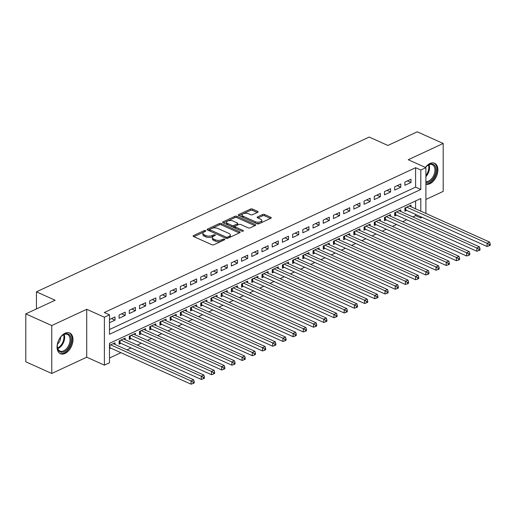 <?xml version="1.0" encoding="UTF-8"?>
<svg xmlns="http://www.w3.org/2000/svg" width="516" height="516" viewBox="0 0 516 516"><rect width="100%" height="100%" fill="white"/><g stroke="black" fill="none" stroke-linecap="round" stroke-linejoin="round"><path stroke-width="0.77" d="M205.574 230.62A1 0.458 0 0 0 204.155 230.626L193.513 235.573A1.432 0.651 0 0 0 193.1 236.031A1.432 0.651 0 0 0 193.532 236.496L211.882 244.739A1.432 0.651 0 0 0 213.901 244.732L224.55 239.785A1 0.458 0 0 0 224.834 239.463A1 0.458 0 0 0 224.537 239.134A1 0.458 0 0 0 223.118 239.14L221.745 239.779A4.573 2.09 0 0 1 215.275 239.805L213.747 239.121A4.573 2.09 0 0 1 212.379 237.631A4.573 2.09 0 0 1 213.689 236.167L215.069 235.522A1 0.458 0 0 0 215.353 235.206A1 0.458 0 0 0 215.056 234.877A1 0.458 0 0 0 213.637 234.883L212.263 235.522A4.573 2.09 0 0 1 205.794 235.548L204.265 234.864A4.573 2.09 0 0 1 202.898 233.367A4.573 2.09 0 0 1 204.207 231.903L205.587 231.265A1 0.458 0 0 0 205.871 230.942A1 0.458 0 0 0 205.574 230.62M204.291 231.865A1 0.458 0 0 0 204.155 231.916L193.926 236.676M223.254 240.385A1 0.458 0 0 0 223.118 240.437L221.745 241.075L221.745 239.779M213.772 236.128A1 0.458 0 0 0 213.637 236.18L212.263 236.818L212.263 235.522M425.9 184.193A11.358 7.082 114.2 0 0 429.931 183.709A11.358 7.082 114.2 0 0 437.51 173.189A11.358 7.082 114.2 0 0 434.588 163.25A11.358 7.082 114.2 0 0 429.931 163.507A11.358 7.082 114.2 0 0 425.384 167.436M65.035 333.233A11.358 7.082 114.2 0 0 57.457 343.759A11.358 7.082 114.2 0 0 60.378 353.699A11.358 7.082 114.2 0 0 65.035 353.441A11.358 7.082 114.2 0 0 72.614 342.914A11.358 7.082 114.2 0 0 69.692 332.975A11.358 7.082 114.2 0 0 65.035 333.233M257.658 212.308A1.432 0.651 0 0 0 258.065 211.85A1.432 0.651 0 0 0 257.639 211.386L252.492 209.07A1.432 0.651 0 0 0 250.466 209.083L238.644 214.579A1.432 0.651 0 0 0 238.237 215.037A1.432 0.651 0 0 0 238.663 215.507L257.013 223.75A1.432 0.651 0 0 0 259.038 223.738L270.861 218.242A1.432 0.651 0 0 0 271.268 217.784A1.432 0.651 0 0 0 270.842 217.313L264.624 214.521A1.432 0.651 0 0 0 262.599 214.533L257.542 216.881A1.432 0.651 0 0 0 257.129 217.339A1.432 0.651 0 0 0 257.561 217.81L260.644 219.197A3.825 1.748 0 0 1 261.786 220.442A3.825 1.748 0 0 1 259.445 222.054A3.825 1.748 0 0 1 255.285 221.686L243.204 216.262A3.825 1.748 0 0 1 242.056 215.011A3.825 1.748 0 0 1 244.403 213.405A3.825 1.748 0 0 1 248.564 213.766L250.576 214.669A1.432 0.651 0 0 0 252.595 214.662L257.658 212.308M109.489 329.524L415.599 187.134L415.599 167.706L420.798 170.041L425.9 167.668L425.9 213.463M25.8 313.883L51.768 325.551L51.768 373.474L25.8 361.806L25.8 313.883L55.148 300.235L36.449 291.837L369.192 137.062L387.89 145.46L417.231 131.812L443.199 143.474L408.24 159.734L425.9 167.668M51.768 373.474L86.727 357.207L86.727 309.29L51.768 325.551M86.727 309.29L104.38 317.217L109.489 314.844L109.489 334.271L420.798 189.469L420.798 170.041M415.599 167.706L104.29 312.515L109.489 314.844M221.332 223.563A1.432 0.651 0 0 0 219.313 223.576L207.49 229.072A1.432 0.651 0 0 0 207.077 229.53A1.432 0.651 0 0 0 207.503 230.001L225.86 238.244A1.432 0.651 0 0 0 227.879 238.231L239.701 232.735A1.432 0.651 0 0 0 240.108 232.277A1.432 0.651 0 0 0 239.682 231.807L221.332 223.563L221.332 224.86A1.432 0.651 0 0 0 219.313 224.873L207.903 230.175M223.067 221.828L234.89 216.327A1.432 0.651 0 0 1 236.909 216.32L255.265 224.563A1.432 0.651 0 0 1 255.691 225.028A1.432 0.651 0 0 1 255.278 225.486L250.221 227.84A1.432 0.651 0 0 1 248.196 227.846L240.759 224.505A1.432 0.651 0 0 0 238.734 224.512L235.38 226.073A1.432 0.651 0 0 0 234.967 226.53A1.432 0.651 0 0 0 235.399 227.001L243.146 230.478A1 0.458 0 0 1 243.442 230.807A1 0.458 0 0 1 242.83 231.226A1 0.458 0 0 1 241.74 231.129L223.086 222.751L223.067 221.828A1.432 0.651 0 0 0 222.66 222.286A1.432 0.651 0 0 0 223.086 222.751M425.9 199.447L443.199 191.397L443.199 143.474M411.007 206.774L411.007 205.136L404.886 207.987L404.886 211.225L406.673 210.393M400.803 211.521L400.803 209.889L394.675 212.734L394.675 215.972L396.462 215.14M390.593 216.269L390.593 214.637L384.472 217.481L384.472 220.719L386.258 219.887M380.389 221.016L380.389 219.384L374.261 222.228L374.261 225.466L376.048 224.641M370.185 225.763L370.185 224.131L364.057 226.975L364.057 230.213L365.844 229.388M359.975 230.51L359.975 228.878L353.853 231.723L353.853 234.967L355.634 234.135M349.771 235.257L349.771 233.625L343.643 236.476L343.643 239.714L345.43 238.882M339.56 240.005L339.56 238.373L333.439 241.224L333.439 244.461L335.226 243.629M329.356 244.752L329.356 243.12L323.229 245.971L323.229 249.209L325.015 248.377M319.146 249.499L319.146 247.867L313.025 250.718L313.025 253.956L314.812 253.124M308.942 254.246L308.942 252.614L302.815 255.465L302.815 258.703L304.601 257.871M298.732 259L298.732 257.361L292.611 260.212L292.611 263.45L294.397 262.618M288.528 263.747L288.528 262.109L282.4 264.96L282.4 268.197L284.187 267.365M278.317 268.494L278.317 266.856L272.196 269.707L272.196 272.945L273.983 272.113M268.114 273.241L268.114 271.61L261.986 274.454L261.986 277.692L263.773 276.86M257.903 277.989L257.903 276.357L251.782 279.201L251.782 282.439L253.569 281.607M247.699 282.736L247.699 281.104L241.572 283.948L241.572 287.186L243.359 286.361M237.489 287.483L237.489 285.851L231.368 288.696L231.368 291.933L233.155 291.108M227.285 292.23L227.285 290.598L221.164 293.443L221.164 296.687L222.944 295.855M217.081 296.977L217.081 295.346L210.954 298.196L210.954 301.434L212.74 300.602M206.871 301.725L206.871 300.093L200.75 302.944L200.75 306.182L202.536 305.349M196.667 306.472L196.667 304.84L190.539 307.691L190.539 310.929L192.326 310.097M186.457 311.219L186.457 309.587L180.336 312.438L180.336 315.676L182.122 314.844M176.253 315.966L176.253 314.334L170.125 317.185L170.125 320.423L171.912 319.591M166.042 320.72L166.042 319.082L159.921 321.932L159.921 325.17L161.708 324.338M155.838 325.467L155.838 323.829L149.711 326.68L149.711 329.918L151.498 329.085M145.628 330.214L145.628 328.576L139.507 331.427L139.507 334.665L141.294 333.833M135.424 334.961L135.424 333.33L129.297 336.174L129.297 339.412L131.083 338.58M125.214 339.709L125.214 338.077L119.093 340.921L119.093 344.159L120.879 343.327M109.489 322.726L115.01 320.159L115.01 316.921L109.489 319.488M125.214 312.167L119.093 315.018L119.093 318.256L125.214 315.411L125.214 312.167M135.424 307.42L129.297 310.271L129.297 313.509L135.424 310.658L135.424 307.42M145.628 302.673L139.507 305.524L139.507 308.762L145.628 305.911L145.628 302.673M155.838 297.925L149.711 300.776L149.711 304.014L155.838 301.163L155.838 297.925M166.042 293.178L159.921 296.029L159.921 299.267L166.042 296.416L166.042 293.178M176.253 288.431L170.125 291.282L170.125 294.52L176.253 291.669L176.253 288.431M186.457 283.684L180.336 286.535L180.336 289.773L186.457 286.922L186.457 283.684M196.667 278.937L190.539 281.788L190.539 285.025L196.667 282.175L196.667 278.937M206.871 274.19L200.75 277.04L200.75 280.278L206.871 277.427L206.871 274.19M217.081 269.442L210.954 272.287L210.954 275.525L217.081 272.68L217.081 269.442M227.285 264.695L221.164 267.54L221.164 270.777L227.285 267.933L227.285 264.695M237.489 259.948L231.368 262.792L231.368 266.03L237.489 263.186L237.489 259.948M247.699 255.201L241.572 258.045L241.572 261.283L247.699 258.439L247.699 255.201M257.903 250.447L251.782 253.298L251.782 256.536L257.903 253.691L257.903 250.447M268.114 245.7L261.986 248.551L261.986 251.789L268.114 248.938L268.114 245.7M278.317 240.953L272.196 243.804L272.196 247.041L278.317 244.191L278.317 240.953M288.528 236.205L282.4 239.056L282.4 242.294L288.528 239.443L288.528 236.205M298.732 231.458L292.611 234.309L292.611 237.547L298.732 234.696L298.732 231.458M308.942 226.711L302.815 229.562L302.815 232.8L308.942 229.949L308.942 226.711M319.146 221.964L313.025 224.815L313.025 228.053L319.146 225.202L319.146 221.964M329.356 217.217L323.229 220.068L323.229 223.305L329.356 220.455L329.356 217.217M339.56 212.469L333.439 215.32L333.439 218.558L339.56 215.707L339.56 212.469M349.771 207.722L343.643 210.567L343.643 213.805L349.771 210.96L349.771 207.722M359.975 202.975L353.853 205.82L353.853 209.057L359.975 206.213L359.975 202.975M370.185 198.228L364.057 201.072L364.057 204.31L370.185 201.466L370.185 198.228M380.389 193.481L374.261 196.325L374.261 199.563L380.389 196.719L380.389 193.481M390.593 188.733L384.472 191.578L384.472 194.816L390.593 191.971L390.593 188.733M400.803 183.98L394.675 186.831L394.675 190.069L400.803 187.218L400.803 183.98M404.886 185.321L411.007 182.47L411.007 179.233L404.886 182.084L404.886 185.321M109.489 358.02L120.944 352.692M127.033 349.854L131.148 347.945M137.243 345.107L141.358 343.198M147.447 340.36L151.562 338.451M157.657 335.613L161.766 333.697M167.861 330.866L171.976 328.95M178.072 326.118L182.18 324.203M188.275 321.371L192.391 319.456M198.486 316.624L202.595 314.708M208.69 311.877L212.805 309.961M218.894 307.13L223.009 305.214M229.104 302.382L233.219 300.467M239.308 297.635L243.423 295.72M249.518 292.882L253.633 290.972M259.722 288.134L263.837 286.225M269.933 283.387L274.048 281.478M280.136 278.64L284.252 276.731M290.347 273.893L294.462 271.977M300.551 269.146L304.666 267.23M310.761 264.398L314.87 262.483M320.965 259.651L325.08 257.736M331.175 254.904L335.284 252.988M341.379 250.157L345.494 248.241M351.583 245.41L355.698 243.494M361.793 240.662L365.909 238.747M371.997 235.915L376.112 234M382.208 231.162L386.323 229.252M392.412 226.414L396.527 224.505M402.622 221.667L406.737 219.758M412.826 216.92L415.599 215.63L415.599 214.404M415.599 208.838L415.599 200.95M109.489 348.629L110.669 348.081M115.01 344.456L115.01 342.824L109.489 345.391M36.449 291.837L36.449 308.929M422.133 217.339L420.798 217.965L420.798 216.739M415.599 215.63L420.798 217.965M420.798 211.167L420.798 198.537L109.489 343.34L109.489 362.767L104.38 365.141L104.38 317.217M86.727 357.207L104.38 365.141M415.599 187.134L420.798 189.469M115.01 320.159L111.469 318.565M125.214 315.411L121.673 313.818M135.424 310.658L131.883 309.071M145.628 305.911L142.087 304.324M155.838 301.163L152.297 299.577M166.042 296.416L162.501 294.829M176.253 291.669L172.712 290.076M186.457 286.922L182.916 285.329M196.667 282.175L193.126 280.581M206.871 277.427L203.33 275.834M217.081 272.68L213.54 271.087M227.285 267.933L223.744 266.34M237.489 263.186L233.948 261.593M247.699 258.439L244.158 256.845M257.903 253.691L254.362 252.098M268.114 248.938L264.573 247.351M278.317 244.191L274.776 242.604M288.528 239.443L284.987 237.857M298.732 234.696L295.191 233.109M308.942 229.949L305.401 228.362M319.146 225.202L315.605 223.609M329.356 220.455L325.815 218.861M339.56 215.707L336.019 214.114M349.771 210.96L346.23 209.367M359.975 206.213L356.433 204.62M370.185 201.466L366.637 199.873M380.389 196.719L376.848 195.125M390.593 191.971L387.052 190.378M400.803 187.218L397.262 185.631M411.007 182.47L407.466 180.884M202.898 233.367L202.898 234.664A4.573 2.09 0 0 0 204.265 236.154L204.265 234.864M212.263 236.818A4.573 2.09 0 0 1 205.794 236.844L204.265 236.154M212.379 237.631L212.379 238.927A4.573 2.09 0 0 0 213.747 240.417L213.747 239.121M221.745 241.075A4.573 2.09 0 0 1 215.275 241.101L213.747 240.417M239.289 232.929L221.332 224.86M210.018 229.201A1 0.458 0 0 0 209.728 229.523A1 0.458 0 0 0 210.031 229.846L226.137 237.083A1 0.458 0 0 0 227.556 237.076L229.007 236.405A4.573 2.09 0 0 0 230.317 234.935A4.573 2.09 0 0 0 228.949 233.445L217.939 228.498A4.573 2.09 0 0 0 211.47 228.524L210.018 229.201M209.728 229.523L209.728 230.82A1 0.458 0 0 0 209.902 231.071M230.317 234.935L230.317 236.231A4.573 2.09 0 0 1 229.007 237.695L227.724 238.295M223.48 222.931L234.89 217.623L234.89 216.327M254.865 225.679L236.909 217.617A1.432 0.651 0 0 0 234.89 217.623M234.967 226.53L234.967 227.827A1.432 0.651 0 0 0 235.244 228.214M233.032 221.035A3.825 1.748 0 0 0 228.878 220.674A3.825 1.748 0 0 0 226.53 222.28A3.825 1.748 0 0 0 227.672 223.531L231.929 225.44A1.432 0.651 0 0 0 233.954 225.434L237.308 223.873A1.432 0.651 0 0 0 237.715 223.415A1.432 0.651 0 0 0 237.289 222.951L233.032 221.035M226.53 222.28L226.53 223.576A3.825 1.748 0 0 0 227.408 224.692M232.116 226.808A1.432 0.651 0 0 0 233.954 226.73L233.954 225.434M237.715 223.415L237.715 224.712A1.432 0.651 0 0 1 237.308 225.17L233.954 226.73M242.056 215.011L242.056 216.307A3.825 1.748 0 0 0 242.939 217.423M255.575 223.099A3.825 1.748 0 0 0 259.619 223.312A3.825 1.748 0 0 0 261.786 221.738L261.786 220.442M270.442 218.436L264.624 215.817A1.432 0.651 0 0 0 262.599 215.823L257.955 217.984M257.239 212.502L252.492 210.367A1.432 0.651 0 0 0 250.466 210.38L239.063 215.682M109.489 347.584A1.458 0.664 180 0 1 109.844 347.707L191.062 384.188L191.062 380.95L193.616 379.763L113.223 343.65M110.669 344.843L191.062 380.95L193.178 382.175L193.178 383.465L194.203 382.995L194.203 381.698L193.178 382.175M193.616 379.763L194.203 381.698M193.178 383.465L191.062 384.188M64.203 351.706A9.83 6.128 -65.8 0 1 57.315 346.378A9.83 6.128 -65.8 0 1 62.178 335.548A9.83 6.128 -65.8 0 1 64.203 334.22A9.83 6.128 -65.8 0 1 71.092 339.76A9.83 6.128 -65.8 0 1 64.203 351.706M57.315 346.126A9.101 5.676 114.2 0 0 59.953 351.035A9.101 5.676 114.2 0 0 63.687 350.828A9.101 5.676 114.2 0 0 69.757 342.392A9.101 5.676 114.2 0 0 67.415 334.426A9.101 5.676 114.2 0 0 63.687 334.639A9.101 5.676 114.2 0 0 61.991 335.716M59.675 353.299A11.287 7.037 114.2 0 0 64.203 353.002A11.287 7.037 114.2 0 0 71.718 342.624A11.287 7.037 114.2 0 0 68.925 332.71M57.482 344.178A6.482 4.038 114.2 0 0 60.643 337.135M425.481 167.481A9.83 6.128 -65.8 0 1 427.074 165.823A9.83 6.128 -65.8 0 1 435.065 166.088A9.83 6.128 -65.8 0 1 434.072 176.982A9.83 6.128 -65.8 0 1 425.9 182.464M425.9 181.593A9.101 5.676 114.2 0 0 433.292 176.272A9.101 5.676 114.2 0 0 434.104 166.384A9.101 5.676 114.2 0 0 432.311 164.701A9.101 5.676 114.2 0 0 426.887 165.984M425.9 183.902A11.287 7.037 114.2 0 0 434.988 177.207A11.287 7.037 114.2 0 0 435.949 165.03A11.287 7.037 114.2 0 0 433.821 162.985M119.093 342.721L119.583 342.817A1.458 0.664 180 0 1 120.047 342.959L201.272 379.441L201.272 376.203L203.82 375.016L123.427 338.902M120.879 340.089L201.272 376.203L203.388 377.428L203.388 378.718L204.407 378.247L204.407 376.951L203.388 377.428M203.82 375.016L204.407 376.951M203.388 378.718L201.272 379.441M129.297 337.974L129.793 338.07A1.458 0.664 180 0 1 130.258 338.212L211.476 374.693L211.476 371.455L214.03 370.269L133.638 334.155M131.083 335.342L211.476 371.455L213.592 372.675L213.592 373.971L214.617 373.5L214.617 372.204L213.592 372.675M214.03 370.269L214.617 372.204M213.592 373.971L211.476 374.693M139.507 333.226L139.997 333.323A1.458 0.664 180 0 1 140.462 333.459L221.686 369.946L221.686 366.708L224.234 365.522L143.841 329.408M141.294 330.595L221.686 366.708L223.802 367.927L223.802 369.224L224.821 368.753L224.821 367.457L223.802 367.927M224.234 365.522L224.821 367.457M223.802 369.224L221.686 369.946M149.711 328.479L150.208 328.576A1.458 0.664 180 0 1 150.666 328.711L231.89 365.199L231.89 361.961L234.445 360.774L154.052 324.661M151.498 325.848L231.89 361.961L234.006 363.18L234.006 364.477L235.025 363.999L235.025 362.709L234.006 363.18M234.445 360.774L235.025 362.709M234.006 364.477L231.89 365.199M159.921 323.732L160.411 323.829A1.458 0.664 180 0 1 160.876 323.964L242.101 360.452L242.101 357.214L244.649 356.027L164.256 319.914M161.708 321.1L242.101 357.214L244.216 358.433L244.216 359.729L245.235 359.252L245.235 357.962L244.216 358.433M244.649 356.027L245.235 357.962M244.216 359.729L242.101 360.452M170.125 318.985L170.622 319.082A1.458 0.664 180 0 1 171.08 319.217L252.305 355.705L252.305 352.467L254.859 351.28L174.466 315.166M171.912 316.353L252.305 352.467L254.42 353.686L254.42 354.982L255.439 354.505L255.439 353.215L254.42 353.686M254.859 351.28L255.439 353.215M254.42 354.982L252.305 355.705M180.336 314.238L180.826 314.328A1.458 0.664 180 0 1 181.29 314.47L262.515 350.957L262.515 347.72L265.063 346.533L184.67 310.419M182.122 311.606L262.515 347.72L264.631 348.939L264.631 350.235L265.65 349.758L265.65 348.461L264.631 348.939M265.063 346.533L265.65 348.461M264.631 350.235L262.515 350.957M190.539 309.49L191.036 309.581A1.458 0.664 180 0 1 191.494 309.723L272.719 346.21L272.719 342.972L275.273 341.786L194.88 305.672M192.326 306.859L272.719 342.972L274.835 344.191L274.835 345.488L275.854 345.01L275.854 343.714L274.835 344.191M275.273 341.786L275.854 343.714M274.835 345.488L272.719 346.21M200.75 304.743L201.24 304.833A1.458 0.664 180 0 1 201.704 304.975L282.923 341.457L282.923 338.219L285.477 337.032L205.084 300.925M202.536 302.112L282.923 338.219L285.045 339.444L285.045 340.741L286.064 340.263L286.064 338.967L285.045 339.444M285.477 337.032L286.064 338.967M285.045 340.741L282.923 341.457M210.954 299.996L211.45 300.086A1.458 0.664 180 0 1 211.908 300.228L293.133 336.709L293.133 333.471L295.687 332.285L215.295 296.178M212.74 297.364L293.133 333.471L295.249 334.697L295.249 335.993L296.268 335.516L296.268 334.22L295.249 334.697M295.687 332.285L296.268 334.22M295.249 335.993L293.133 336.709M221.164 295.249L221.654 295.339A1.458 0.664 180 0 1 222.119 295.481L303.337 331.962L303.337 328.724L305.891 327.537L225.498 291.43M222.944 292.617L303.337 328.724L305.453 329.95L305.453 331.246L306.478 330.769L306.478 329.472L305.453 329.95M305.891 327.537L306.478 329.472M305.453 331.246L303.337 331.962M231.368 290.502L231.865 290.592A1.458 0.664 180 0 1 232.323 290.734L313.547 327.215L313.547 323.977L316.095 322.79L235.709 286.683M233.155 287.87L313.547 323.977L315.663 325.203L315.663 326.493L316.682 326.022L316.682 324.725L315.663 325.203M316.095 322.79L316.682 324.725M315.663 326.493L313.547 327.215M241.572 285.748L242.069 285.845A1.458 0.664 180 0 1 242.533 285.987L323.751 322.468L323.751 319.23L326.305 318.043L245.913 281.936M243.359 283.123L323.751 319.23L325.867 320.455L325.867 321.745L326.892 321.275L326.892 319.978L325.867 320.455M326.305 318.043L326.892 319.978M325.867 321.745L323.751 322.468M251.782 281.001L252.272 281.097A1.458 0.664 180 0 1 252.737 281.239L333.962 317.721L333.962 314.483L336.509 313.296L256.117 277.182M253.569 278.369L333.962 314.483L336.077 315.708L336.077 316.998L337.096 316.527L337.096 315.231L336.077 315.708M336.509 313.296L337.096 315.231M336.077 316.998L333.962 317.721M261.986 276.254L262.483 276.35A1.458 0.664 180 0 1 262.947 276.492L344.166 312.973L344.166 309.735L346.72 308.549L266.327 272.435M263.773 273.622L344.166 309.735L346.281 310.954L346.281 312.251L347.307 311.78L347.307 310.484L346.281 310.954M346.72 308.549L347.307 310.484M346.281 312.251L344.166 312.973M272.196 271.506L272.687 271.603A1.458 0.664 180 0 1 273.151 271.738L354.376 308.226L354.376 304.988L356.924 303.801L276.531 267.688M273.983 268.875L354.376 304.988L356.492 306.207L356.492 307.504L357.511 307.033L357.511 305.736L356.492 306.207M356.924 303.801L357.511 305.736M356.492 307.504L354.376 308.226M282.4 266.759L282.897 266.856A1.458 0.664 180 0 1 283.355 266.991L364.58 303.479L364.58 300.241L367.134 299.054L286.741 262.941M284.187 264.127L364.58 300.241L366.695 301.46L366.695 302.757L367.715 302.286L367.715 300.989L366.695 301.46M367.134 299.054L367.715 300.989M366.695 302.757L364.58 303.479M292.611 262.012L293.101 262.109A1.458 0.664 180 0 1 293.565 262.244L374.79 298.732L374.79 295.494L377.338 294.307L296.945 258.194M294.397 259.38L374.79 295.494L376.906 296.713L376.906 298.009L377.925 297.532L377.925 296.242L376.906 296.713M377.338 294.307L377.925 296.242M376.906 298.009L374.79 298.732M302.815 257.265L303.311 257.361A1.458 0.664 180 0 1 303.769 257.497L384.994 293.985L384.994 290.747L387.548 289.56L307.155 253.446M304.601 254.633L384.994 290.747L387.11 291.966L387.11 293.262L388.129 292.785L388.129 291.495L387.11 291.966M387.548 289.56L388.129 291.495M387.11 293.262L384.994 293.985M313.025 252.518L313.515 252.608A1.458 0.664 180 0 1 313.98 252.75L395.204 289.237L395.204 285.999L397.752 284.813L317.359 248.699M314.812 249.886L395.204 285.999L397.32 287.219L397.32 288.515L398.339 288.038L398.339 286.741L397.32 287.219M397.752 284.813L398.339 286.741M397.32 288.515L395.204 289.237M323.229 247.77L323.726 247.861A1.458 0.664 180 0 1 324.183 248.002L405.408 284.49L405.408 281.252L407.963 280.065L327.57 243.952M325.015 245.139L405.408 281.252L407.524 282.471L407.524 283.768L408.543 283.29L408.543 281.994L407.524 282.471M407.963 280.065L408.543 281.994M407.524 283.768L405.408 284.49M333.439 243.023L333.929 243.113A1.458 0.664 180 0 1 334.394 243.255L415.612 279.743L415.612 276.499L418.166 275.312L337.774 239.205M335.226 240.392L415.612 276.499L417.734 277.724L417.734 279.021L418.753 278.543L418.753 277.247L417.734 277.724M418.166 275.312L418.753 277.247M417.734 279.021L415.612 279.743M343.643 238.276L344.14 238.366A1.458 0.664 180 0 1 344.598 238.508L425.823 274.989L425.823 271.751L428.377 270.565L347.984 234.458M345.43 235.644L425.823 271.751L427.938 272.977L427.938 274.273L428.957 273.796L428.957 272.5L427.938 272.977M428.377 270.565L428.957 272.5M427.938 274.273L425.823 274.989M353.853 233.529L354.344 233.619A1.458 0.664 180 0 1 354.808 233.761L436.026 270.242L436.026 267.004L438.581 265.817L358.188 229.71M355.634 230.897L436.026 267.004L438.142 268.23L438.142 269.526L439.168 269.049L439.168 267.752L438.142 268.23M438.581 265.817L439.168 267.752M438.142 269.526L436.026 270.242M364.057 228.781L364.554 228.872A1.458 0.664 180 0 1 365.012 229.014L446.237 265.495L446.237 262.257L448.785 261.07L368.398 224.963M365.844 226.15L446.237 262.257L448.352 263.483L448.352 264.779L449.372 264.302L449.372 263.005L448.352 263.483M448.785 261.07L449.372 263.005M448.352 264.779L446.237 265.495M374.261 224.028L374.758 224.125A1.458 0.664 180 0 1 375.222 224.267L456.441 260.748L456.441 257.51L458.995 256.323L378.602 220.216M376.048 221.403L456.441 257.51L458.556 258.735L458.556 260.025L459.582 259.554L459.582 258.258L458.556 258.735M458.995 256.323L459.582 258.258M458.556 260.025L456.441 260.748M384.472 219.281L384.968 219.377A1.458 0.664 180 0 1 385.426 219.519L466.651 256L466.651 252.763L469.199 251.576L388.812 215.462M386.258 216.649L466.651 252.763L468.767 253.988L468.767 255.278L469.786 254.807L469.786 253.511L468.767 253.988M469.199 251.576L469.786 253.511M468.767 255.278L466.651 256M394.675 214.533L395.172 214.63A1.458 0.664 180 0 1 395.637 214.772L476.855 251.253L476.855 248.015L479.409 246.829L399.016 210.715M396.462 211.902L476.855 248.015L478.971 249.234L478.971 250.531L479.996 250.06L479.996 248.764L478.971 249.234M479.409 246.829L479.996 248.764M478.971 250.531L476.855 251.253M404.886 209.786L405.376 209.883A1.458 0.664 180 0 1 405.84 210.018L487.065 246.506L487.065 243.268L489.613 242.081L409.22 205.968M406.673 207.155L487.065 243.268L489.181 244.487L489.181 245.784L490.2 245.313L490.2 244.016L489.181 244.487M489.613 242.081L490.2 244.016M489.181 245.784L487.065 246.506M204.155 231.916L204.155 230.626M223.118 240.437L223.118 239.14M213.637 236.18L213.637 234.883M205.794 236.844L205.794 235.548M215.275 241.101L215.275 239.805M193.513 236.489L193.513 235.573M239.682 232.742L239.682 231.807M207.49 229.988L207.49 229.072M219.313 224.873L219.313 223.576M210.031 231.129L210.031 229.846M226.137 238.34L226.137 237.083M227.556 238.347L227.556 237.076M229.007 237.695L229.007 236.405M236.909 217.617L236.909 216.32M255.265 225.498L255.265 224.563M235.399 228.278L235.399 227.001M243.146 231.129L243.146 230.478M227.672 224.815L227.672 223.531M231.929 226.724L231.929 225.44M237.308 225.17L237.308 223.873M243.204 217.546L243.204 216.262M255.285 222.97L255.285 221.686M257.542 217.797L257.542 216.881M262.599 215.823L262.599 214.533M264.624 215.817L264.624 214.521M270.842 218.249L270.842 217.313M238.644 215.495L238.644 214.579M250.466 210.38L250.466 209.083M252.492 210.367L252.492 209.07M257.639 212.321L257.639 211.386M109.844 347.707L109.844 345.223M64.158 334.439A9.101 5.676 -65.8 0 1 58.276 348.397A9.101 5.676 -65.8 0 1 57.798 348.597M57.592 347.971A8.804 5.489 114.2 0 0 57.76 347.9A8.804 5.489 114.2 0 0 63.558 334.697M429.054 164.707A9.101 5.676 -65.8 0 1 425.9 176.62M425.9 175.492A8.804 5.489 114.2 0 0 428.454 164.965M119.583 342.817L119.583 340.695M120.047 342.959L120.047 340.476M129.793 338.07L129.793 335.948M130.258 338.212L130.258 335.729M139.997 333.323L139.997 331.195M140.462 333.459L140.462 330.982M150.208 328.576L150.208 326.447M150.666 328.711L150.666 326.235M160.411 323.829L160.411 321.7M160.876 323.964L160.876 321.487M170.622 319.082L170.622 316.953M171.08 319.217L171.08 316.74M180.826 314.328L180.826 312.206M181.29 314.47L181.29 311.993M191.036 309.581L191.036 307.459M191.494 309.723L191.494 307.246M201.24 304.833L201.24 302.711M201.704 304.975L201.704 302.499M211.45 300.086L211.45 297.964M211.908 300.228L211.908 297.751M221.654 295.339L221.654 293.217M222.119 295.481L222.119 293.004M231.865 290.592L231.865 288.47M232.323 290.734L232.323 288.257M242.069 285.845L242.069 283.723M242.533 285.987L242.533 283.503M252.272 281.097L252.272 278.975M252.737 281.239L252.737 278.756M262.483 276.35L262.483 274.228M262.947 276.492L262.947 274.009M272.687 271.603L272.687 269.481M273.151 271.738L273.151 269.262M282.897 266.856L282.897 264.727M283.355 266.991L283.355 264.514M293.101 262.109L293.101 259.98M293.565 262.244L293.565 259.767M303.311 257.361L303.311 255.233M303.769 257.497L303.769 255.02M313.515 252.608L313.515 250.486M313.98 252.75L313.98 250.273M323.726 247.861L323.726 245.739M324.183 248.002L324.183 245.526M333.929 243.113L333.929 240.991M334.394 243.255L334.394 240.779M344.14 238.366L344.14 236.244M344.598 238.508L344.598 236.031M354.344 233.619L354.344 231.497M354.808 233.761L354.808 231.284M364.554 228.872L364.554 226.75M365.012 229.014L365.012 226.537M374.758 224.125L374.758 222.003M375.222 224.267L375.222 221.783M384.968 219.377L384.968 217.255M385.426 219.519L385.426 217.036M395.172 214.63L395.172 212.508M395.637 214.772L395.637 212.289M405.376 209.883L405.376 207.761M405.84 210.018L405.84 207.542"/></g></svg>
